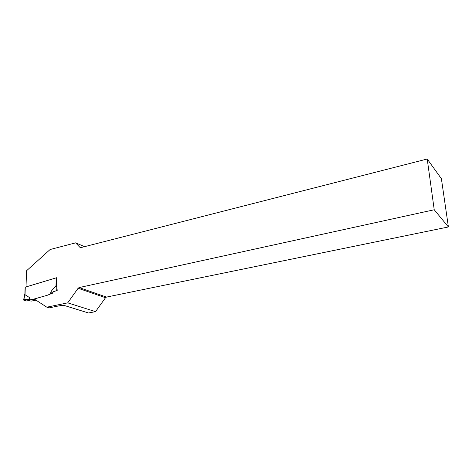 <?xml version="1.0" encoding="UTF-8"?>
<svg xmlns="http://www.w3.org/2000/svg" width="472" height="472" viewBox="0 0 472 472"><rect width="100%" height="100%" fill="white"/><g stroke="black" fill="none" stroke-linecap="round" stroke-linejoin="round"><path stroke-width="0.71" d="M56.345 277.754L57.177 290.557L53.454 291.472L52.669 293.136L47.312 295.26L33.164 299.289L30.043 299.838L29.524 297.72M46.828 307.178L67.708 302.853L78.116 288.25L105.504 297.726L95.539 311.632L88.553 312.989L64.729 305.62C63.348 305.325 61.277 305.437 58.522 305.95L49.165 307.874L46.828 307.178L34.208 299.012L47.312 295.26M79.143 287.572L434.228 209.757L448.4 226.955L106.501 297.083L79.143 287.572L78.116 288.25M26.019 286.811L26.538 270.775L50.109 249.523L75.608 242.856L79.892 247.31L80.824 247.617L427.213 159.011L434.228 209.757M53.702 291.554L57.177 290.557M448.4 226.955L441.397 178.717L427.213 159.011M105.504 297.726L106.501 297.083M67.708 302.853L95.539 311.632M84.612 246.649L75.608 242.856M56.599 277.737L25.11 287.2M25.287 287.023L25.034 294.74L29.406 297.513M50.41 294.009L51.064 291.513L50.41 294.009L47.277 295.254M51.064 291.513L50.964 293.672L52.669 293.136M56.127 277.796L55.997 285.69L51.2 291.23M25.034 294.74L24.916 293.619M36.008 300.174L33.064 299.313M24.927 294.292L23.818 299.897C23.895 300.517 27.636 301.561 28.957 300.517L26.521 300.994L23.801 300.18L26.78 299.142L27.677 300.127L31.058 301.142L35.943 300.186M55.997 285.69L56.557 284.256M27.677 300.127L29.199 299.903L29.388 297.749L29.901 299.85L29.199 299.903M53.454 291.472L52.392 293.047M56.245 290.569L56.186 285.147M50.528 293.95L50.964 293.672M23.818 299.897C25.636 299.13 27.394 299.112 29.099 299.844M29.087 299.915L29.317 297.313M35.937 300.133L33.164 299.289M51.047 293.631L51.306 290.97M24.886 294.009L25.116 287.123M24.88 293.643L23.618 299.997"/></g></svg>
